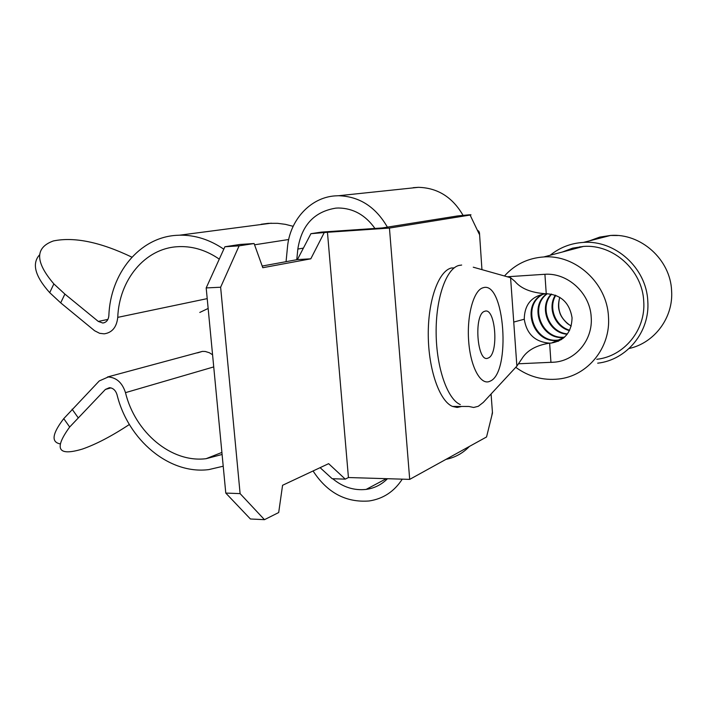 <?xml version="1.0" encoding="UTF-8"?>
<svg xmlns="http://www.w3.org/2000/svg" width="707" height="707" viewBox="0 0 707 707"><rect width="100%" height="100%" fill="white"/><g stroke="black" fill="none" stroke-linecap="round" stroke-linejoin="round"><path stroke-width="1.06" d="M451.587 267.926L451.199 268.033C438.428 271.285 427.903 300.802 428.265 335.312C428.513 369.805 439.613 401.205 452.515 406.445L457.137 407.444L461.68 406.463M516.879 366.12L483.296 402.398L478.268 406.304L473.628 407.471L468.891 406.472L452.515 406.445M544.478 274.307L544.911 274.281C567.606 272.646 590.018 293.007 591.185 316.939L591.22 317.372C592.943 339.767 575.966 360.243 554.898 362.134L550.947 362.382L549.631 343.151C535.102 342.02 526.644 334.049 524.267 319.219C524.488 304.646 531.54 296.162 545.424 293.776M507.246 276.764L544.911 274.281L546.246 293.732C560.819 294.625 569.418 302.561 572.025 317.531L572.051 317.964C571.636 332.131 564.769 340.491 551.433 343.036L549.631 343.151C536.145 345.272 526.874 350.504 521.828 358.847L516.879 366.111L510.578 277.71L514.926 281.368C520.953 288.615 531.231 292.751 545.769 293.758L546.246 293.732M544.319 274.316C567.261 272.301 590.151 292.91 591.202 317.16C593.049 339.625 576.046 360.234 554.898 362.134L518.372 363.787M543.188 294.05C520.228 304.496 532.592 344.044 557.664 340.314L561.287 339.643M571.203 326.086C560.439 319.175 556.63 309.595 559.767 297.32C558.212 303.02 558.097 307.713 559.423 311.398C560.236 315.34 562.94 319.423 567.518 323.647L571.203 326.086M554.995 341.481L558.062 341.34M524.267 319.219L513.742 322.065L524.267 319.219M473.266 267.193L510.578 277.71M569.648 330.231C555.463 326.298 548.084 307.704 555.773 295.34M555.684 341.181L558.733 341.039M543.559 293.997C520.988 304.717 533.502 343.708 558.353 340.014L561.597 339.44M546.944 293.714C527.996 306.529 541.5 340.65 564.283 337.372M569.444 330.637C554.827 326.908 547.2 307.678 555.349 295.181M561.773 338.512L562.913 338.503M567.438 333.89C549.118 332.582 539.123 307.342 551.646 294.147M562.436 338.22L563.285 338.22M547.324 293.714C528.942 306.617 542.136 339.952 564.566 337.115M551.239 294.068C538.213 307.298 548.491 333.227 567.2 334.217M596.779 359.289C623.981 356.425 645.959 330.01 643.724 301.297C642.513 270.277 613.146 244.021 583.478 246.425L572.617 248.148L562.41 252.01M504.489 275.986C514.917 264.4 528.032 258.055 543.816 256.941C575.471 254.458 607.048 283.021 608.462 316.63C610.963 347.738 587.526 376.142 558.503 379.023C542.941 380.622 528.695 376.725 515.765 367.322M550.179 255.254C559.794 247.477 570.885 243.19 583.452 242.404C615.134 239.912 646.498 267.988 647.789 301.155C650.157 331.848 626.702 360.049 597.689 363.177M481.944 269.632L479.479 232.877L478.816 231.26L477.331 230.155M320.103 467.663L332.202 478.727L345.263 479.125L348.436 477.534L327.456 232.285L310.921 233.69L321.314 232.117L382.222 227.954L457.535 215.944L468.98 214.822C471.269 214.716 471.64 214.795 470.102 215.052L389.442 228.069L409.698 479.381L486.549 436.97L486.92 435.477M348.436 477.534L409.698 479.381M327.456 232.285L389.442 228.069M324.133 232.797L310.806 258.815L262.792 267.714L254.105 243.535L239.116 245.842L220.628 287.228L240.106 493.619L264.471 519.672L278.691 512.54L282.57 485.285L328.631 463.659L345.263 479.125M254.105 243.535L240.053 244.454L224.897 246.761L206.188 287.926L225.78 493.071L250.411 518.991L264.471 519.672M310.921 233.69L297.417 259.593L262.191 266.044M225.78 493.071L240.106 493.619M206.188 287.926L220.628 287.228M224.897 246.761L239.116 245.842M297.417 259.593L310.806 258.815M460.292 404.572C447.504 399.34 436.458 367.932 436.139 333.315C435.698 298.69 446.046 268.96 458.675 265.505L461.662 265.045M129.381 424.483C111.759 436.095 96.108 444.288 82.41 449.06C57.886 456.422 53.644 449.078 69.684 427.01L105.387 389.442L109.408 387.692C113.093 387.993 115.63 390.317 117.017 394.665C127.949 439.895 169.3 474.804 208.839 469.589L223.218 466.213M303.4 248.113L297.833 249.058C301.571 225.233 314.279 211.587 335.958 208.114L338.432 207.999C353.244 208.238 365.413 215.052 374.949 228.449M39.415 254.997C31.674 263.782 35.111 276.34 49.72 292.663L60.696 302.861L94.614 330.752L99.643 333.306L104.176 333.837C112.148 332.679 116.673 327.191 117.751 317.372C119.103 280.087 144.802 248.44 177.554 246.708L179.825 246.602C193.559 246.319 206.709 250.49 219.267 259.133M261.21 224.26L268.324 223.332L277.542 223.315L285.381 224.34L293.149 226.311M223.792 249.191C209.705 239.593 194.982 234.927 179.64 235.184L176.45 235.334C139.244 237.508 110.319 273.529 108.851 315.693C108.374 320.068 106.359 322.507 102.789 323.019L98.291 321.429L64.885 294.085L53.856 283.896C35.076 261.917 34.908 247.609 53.325 240.963C74.147 236.651 100.35 242.05 131.926 257.171M413.18 187.682L418.394 187.328C437.615 187.85 452.489 197.173 463.023 215.299M387.383 227.133C375.664 206.833 359.368 196.369 338.494 195.733L334.924 195.892C310.152 197.615 289.755 220.284 287.475 247.176L286.061 261.67M60.033 443.855C51.01 442.069 52.247 433.656 63.754 418.632L99.263 380.94L108.286 376.964C116.602 377.6 122.338 382.823 125.484 392.65L213.735 366.915M212.577 354.79L209.396 352.749L205.277 351.476L202.414 351.388L197.527 352.873M222.095 454.477L206.108 458.684C171.448 463.12 135.108 432.463 125.484 392.65M313.06 470.968C327.226 492.752 345.926 502.748 369.151 500.971C383.167 498.833 394.206 491.559 402.248 479.16M297.833 249.058L296.772 259.708M387.48 478.71C381.506 484.693 374.383 488.263 366.129 489.412C354.074 490.729 342.93 487.167 332.705 478.736M208.15 308.455L199.798 312.441M469.421 446.417C462.908 453.222 455.096 457.526 446.002 459.347M629.115 348.498C654.435 343.019 673.559 317.629 671.597 290.71C670.448 259.434 640.719 233.036 610.53 235.449L599.722 237.11L589.532 240.84M579.961 246.734L578.777 247.671M479.24 234.15L470.102 215.052M486.549 436.97L492.479 412.959L491.082 393.985M491.772 415.813L492.417 412.11M482.996 287.784C504.71 279.892 511.373 373.393 489.871 381.267C480.778 385.766 470.562 367.287 468.679 341.348C466.664 315.455 473.663 290.162 482.996 287.784M484.728 311.292C495.642 306.688 499.115 354.552 488.166 358.025C477.11 363.972 473.363 313.82 484.728 311.292M110.919 387.878L105.387 389.442M207.213 298.628L117.751 317.372M254.555 244.808L288.686 239.514M78.079 417.607L72.096 409.194M60.696 302.861L64.885 294.085M107.906 319.414L98.291 321.429M451.199 268.033L454.194 267.873M557.664 340.314L551.433 343.036M564.186 337.451L558.353 340.014M583.478 246.425L543.816 256.941M617.732 235.519L610.53 235.449L583.452 242.404M459.4 265.337L458.675 265.505M271.294 223.182L179.64 235.184M418.394 187.328L338.494 195.733M63.754 418.632L69.684 427.01M386.314 478.674L366.129 489.412M221.901 452.427L206.108 458.684M49.72 292.663L53.856 283.896M104.459 322.666L102.789 323.019M202.414 351.388L107.464 376.999"/></g></svg>
